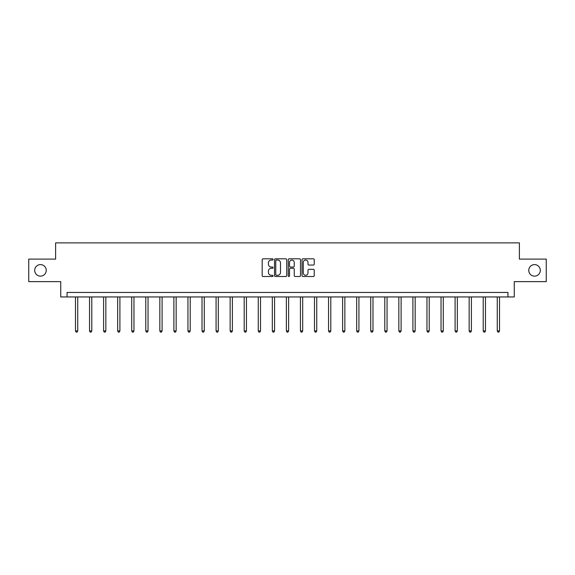 <?xml version="1.0" encoding="UTF-8"?>
<svg xmlns="http://www.w3.org/2000/svg" width="575" height="575" viewBox="0 0 575 575"><rect width="100%" height="100%" fill="white"/><g stroke="black" fill="none" stroke-linecap="round" stroke-linejoin="round"><path stroke-width="0.86" d="M273.082 259.433A0.618 0.618 0 0 0 272.464 258.815L263.062 258.815A0.884 0.884 0 0 0 262.178 259.699L262.178 275.626A0.884 0.884 0 0 0 263.062 276.51L272.464 276.51A0.618 0.618 0 0 0 273.082 275.892A0.618 0.618 0 0 0 272.464 275.274L271.242 275.274A2.832 2.832 0 0 1 268.417 272.442L268.417 271.113A2.832 2.832 0 0 1 271.242 268.281L272.464 268.281A0.618 0.618 0 0 0 273.082 267.662A0.618 0.618 0 0 0 272.464 267.044L271.242 267.044A2.832 2.832 0 0 1 268.417 264.213L268.417 262.883A2.832 2.832 0 0 1 271.242 260.058L272.464 260.058A0.618 0.618 0 0 0 273.082 259.433M528.763 270.365A5.772 5.772 0 0 0 534.534 276.137A5.772 5.772 0 0 0 540.299 270.365A5.772 5.772 0 0 0 534.534 264.601A5.772 5.772 0 0 0 528.763 270.365M34.701 270.365A5.772 5.772 0 0 0 40.466 276.137A5.772 5.772 0 0 0 46.237 270.365A5.772 5.772 0 0 0 40.466 264.601A5.772 5.772 0 0 0 34.701 270.365M313.353 265.053A0.884 0.884 0 0 0 314.238 264.169L314.238 259.699A0.884 0.884 0 0 0 313.353 258.815L302.917 258.815A0.884 0.884 0 0 0 302.033 259.699L302.033 275.626A0.884 0.884 0 0 0 302.917 276.51L313.353 276.51A0.884 0.884 0 0 0 314.238 275.626L314.238 270.228A0.884 0.884 0 0 0 313.353 269.344L308.883 269.344A0.884 0.884 0 0 0 307.999 270.228L307.999 272.902A2.365 2.365 0 0 1 305.634 275.274A2.365 2.365 0 0 1 303.269 272.902L303.269 262.423A2.365 2.365 0 0 1 305.634 260.058A2.365 2.365 0 0 1 307.999 262.423L307.999 264.169A0.884 0.884 0 0 0 308.883 265.053L313.353 265.053M507.948 296.952L514.258 296.952L514.258 281.635L546.25 281.635L546.25 259.102L519.39 259.102L519.39 242.88L55.61 242.88L55.61 259.102L28.75 259.102L28.75 281.635L60.742 281.635L60.742 296.952L507.948 296.952L507.948 292.445L67.052 292.445L67.052 296.952M286.724 259.699A0.884 0.884 0 0 0 285.84 258.815L275.403 258.815A0.884 0.884 0 0 0 274.519 259.699L274.519 275.626A0.884 0.884 0 0 0 275.403 276.51L285.84 276.51A0.884 0.884 0 0 0 286.724 275.626L286.724 259.699M289.16 258.815L299.597 258.815A0.884 0.884 0 0 1 300.481 259.699L300.481 275.626A0.884 0.884 0 0 1 299.597 276.51L295.133 276.51A0.884 0.884 0 0 1 294.242 275.626L294.242 269.165A0.884 0.884 0 0 0 293.358 268.281L290.397 268.281A0.884 0.884 0 0 0 289.512 269.165L289.512 275.892A0.618 0.618 0 0 1 288.894 276.51A0.618 0.618 0 0 1 288.276 275.892L288.276 259.699A0.884 0.884 0 0 1 289.16 258.815M276.374 260.058A0.618 0.618 0 0 0 275.756 260.676L275.756 274.649A0.618 0.618 0 0 0 276.374 275.274L277.66 275.274A2.832 2.832 0 0 0 280.492 272.442L280.492 262.883A2.832 2.832 0 0 0 277.66 260.058L276.374 260.058M294.242 262.466A2.365 2.365 0 0 0 291.877 260.101A2.365 2.365 0 0 0 289.512 262.466L289.512 266.16A0.884 0.884 0 0 0 290.397 267.044L293.358 267.044A0.884 0.884 0 0 0 294.242 266.16L294.242 262.466M75.483 296.952L75.483 330.948L77.733 330.948L77.733 296.952M77.733 330.948L77.057 332.12L76.159 332.12L75.483 330.948M89.542 296.952L89.542 330.948L91.792 330.948L91.792 296.952M91.792 330.948L91.116 332.12L90.218 332.12L89.542 330.948M103.601 296.952L103.601 330.948L105.85 330.948L105.85 296.952M105.85 330.948L105.175 332.12L104.276 332.12L103.601 330.948M117.659 296.952L117.659 330.948L119.909 330.948L119.909 296.952M119.909 330.948L119.233 332.12L118.335 332.12L117.659 330.948M131.718 296.952L131.718 330.948L133.968 330.948L133.968 296.952M133.968 330.948L133.292 332.12L132.394 332.12L131.718 330.948M145.777 296.952L145.777 330.948L148.034 330.948L148.034 296.952M148.034 330.948L147.358 332.12L146.452 332.12L145.777 330.948M159.836 296.952L159.836 330.948L162.093 330.948L162.093 296.952M162.093 330.948L161.417 332.12L160.511 332.12L159.836 330.948M173.894 296.952L173.894 330.948L176.151 330.948L176.151 296.952M176.151 330.948L175.476 332.12L174.57 332.12L173.894 330.948M187.953 296.952L187.953 330.948L190.21 330.948L190.21 296.952M190.21 330.948L189.534 332.12L188.636 332.12L187.953 330.948M202.019 296.952L202.019 330.948L204.269 330.948L204.269 296.952M204.269 330.948L203.593 332.12L202.695 332.12L202.019 330.948M216.078 296.952L216.078 330.948L218.327 330.948L218.327 296.952M218.327 330.948L217.652 332.12L216.753 332.12L216.078 330.948M230.137 296.952L230.137 330.948L232.386 330.948L232.386 296.952M232.386 330.948L231.711 332.12L230.812 332.12L230.137 330.948M244.195 296.952L244.195 330.948L246.445 330.948L246.445 296.952M246.445 330.948L245.769 332.12L244.871 332.12L244.195 330.948M258.254 296.952L258.254 330.948L260.511 330.948L260.511 296.952M260.511 330.948L259.828 332.12L258.93 332.12L258.254 330.948M272.313 296.952L272.313 330.948L274.57 330.948L274.57 296.952M274.57 330.948L273.894 332.12L272.988 332.12L272.313 330.948M286.372 296.952L286.372 330.948L288.628 330.948L288.628 296.952M288.628 330.948L287.953 332.12L287.047 332.12L286.372 330.948M300.43 296.952L300.43 330.948L302.687 330.948L302.687 296.952M302.687 330.948L302.012 332.12L301.106 332.12L300.43 330.948M314.489 296.952L314.489 330.948L316.746 330.948L316.746 296.952M316.746 330.948L316.07 332.12L315.172 332.12L314.489 330.948M328.555 296.952L328.555 330.948L330.805 330.948L330.805 296.952M330.805 330.948L330.129 332.12L329.231 332.12L328.555 330.948M342.614 296.952L342.614 330.948L344.863 330.948L344.863 296.952M344.863 330.948L344.188 332.12L343.289 332.12L342.614 330.948M356.673 296.952L356.673 330.948L358.922 330.948L358.922 296.952M358.922 330.948L358.247 332.12L357.348 332.12L356.673 330.948M370.731 296.952L370.731 330.948L372.981 330.948L372.981 296.952M372.981 330.948L372.305 332.12L371.407 332.12L370.731 330.948M384.79 296.952L384.79 330.948L387.047 330.948L387.047 296.952M387.047 330.948L386.364 332.12L385.466 332.12L384.79 330.948M398.849 296.952L398.849 330.948L401.106 330.948L401.106 296.952M401.106 330.948L400.43 332.12L399.524 332.12L398.849 330.948M412.908 296.952L412.908 330.948L415.164 330.948L415.164 296.952M415.164 330.948L414.489 332.12L413.583 332.12L412.908 330.948M426.966 296.952L426.966 330.948L429.223 330.948L429.223 296.952M429.223 330.948L428.548 332.12L427.642 332.12L426.966 330.948M441.032 296.952L441.032 330.948L443.282 330.948L443.282 296.952M443.282 330.948L442.606 332.12L441.708 332.12L441.032 330.948M455.091 296.952L455.091 330.948L457.341 330.948L457.341 296.952M457.341 330.948L456.665 332.12L455.767 332.12L455.091 330.948M469.15 296.952L469.15 330.948L471.399 330.948L471.399 296.952M471.399 330.948L470.724 332.12L469.825 332.12L469.15 330.948M483.208 296.952L483.208 330.948L485.458 330.948L485.458 296.952M485.458 330.948L484.783 332.12L483.884 332.12L483.208 330.948M497.267 296.952L497.267 330.948L499.517 330.948L499.517 296.952M499.517 330.948L498.841 332.12L497.943 332.12L497.267 330.948"/></g></svg>
